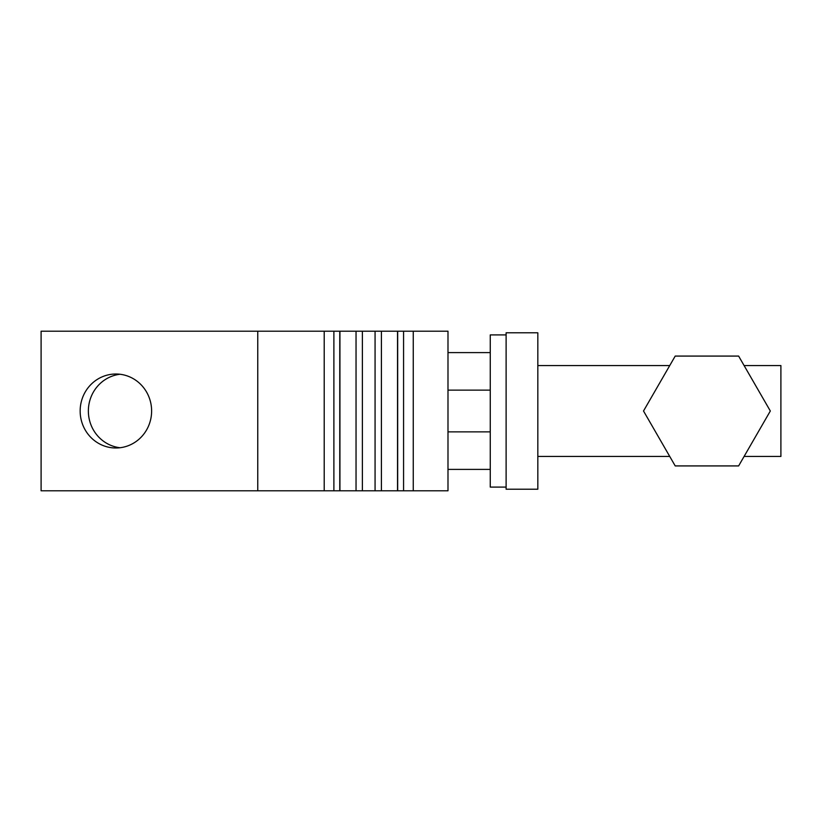 <?xml version="1.0" encoding="UTF-8"?>
<svg xmlns="http://www.w3.org/2000/svg" width="822" height="822" viewBox="0 0 822 822"><rect width="100%" height="100%" fill="white"/><g stroke="black" fill="none" stroke-linecap="round" stroke-linejoin="round"><path stroke-width="1.23" d="M257.759 331.204L257.759 490.796L41.1 490.796L41.1 331.204L333.886 331.204L333.886 490.796L324.207 490.796L324.207 331.204M413.25 331.204L413.25 490.796L447.99 490.796L447.99 331.204L333.886 331.204M413.25 490.796L397.529 490.796L397.529 331.204M151.618 411A36.99 35.726 -90 0 0 115.881 374.01A36.99 35.726 -90 0 0 80.155 411A36.99 35.726 -90 0 0 115.881 447.99A36.99 35.726 -90 0 0 151.618 411M381.408 331.204L381.408 490.796L375.068 490.796L375.068 331.204M362.389 331.204L362.389 490.796L375.068 490.796M356.039 331.204L356.039 490.796L362.389 490.796M339.928 331.204L339.928 490.796L356.039 490.796M257.759 490.796L324.207 490.796M339.928 490.796L333.886 490.796M675.211 465.92L643.513 411L675.211 356.08L738.629 356.08L770.327 411L738.629 465.92L675.211 465.92M381.408 490.796L397.529 490.796M119.991 374.257A36.99 35.726 -90 0 0 88.365 411A36.99 35.726 -90 0 0 119.991 447.743M447.99 390.131L490.261 390.131M447.99 431.869L490.261 431.869M447.99 469.393L490.261 469.393M490.261 352.607L447.99 352.607M506.116 487.097L490.261 487.097L490.261 334.903L506.116 334.903M506.116 489.203L506.116 332.797L537.824 332.797L537.824 489.203L506.116 489.203M669.745 365.554L537.824 365.554M669.745 456.446L537.824 456.446M744.095 456.446L780.9 456.446L780.9 365.554L744.095 365.554M403.571 490.796L403.571 331.204M397.673 490.796L397.673 331.204M339.774 331.204L339.774 490.796"/></g></svg>
